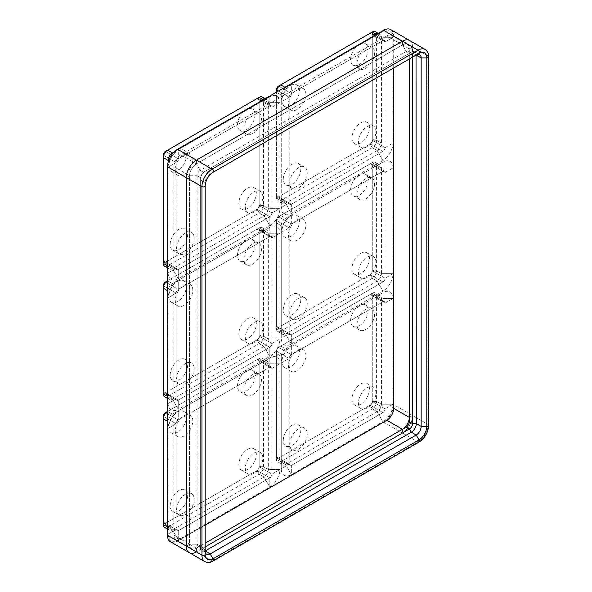<?xml version="1.0" encoding="UTF-8"?>
<svg xmlns="http://www.w3.org/2000/svg" width="592" height="592" viewBox="0 0 592 592"><rect width="100%" height="100%" fill="white"/><g stroke="black" fill="none" stroke-linecap="round" stroke-linejoin="round"><path stroke-width="0.44" stroke-dasharray="2.96 2.22" d="M178.251 530.721A3.049 1.761 -60 0 1 176.727 530.869A3.049 1.761 120 0 0 178.251 530.721L269.811 477.855L178.251 530.721L165.457 523.335A3.049 1.761 -60 0 1 163.932 523.483A3.049 1.761 -60 0 1 163.303 522.092L163.303 416.361L176.098 423.746L163.303 416.361L176.098 423.746L168.15 428.334L168.15 534.065A14.282 8.244 -60 0 0 178.251 539.897L172.457 529.862L167.61 527.065L165.457 523.335L178.251 530.721L178.251 539.897L172.457 529.862L167.61 527.065L165.457 523.335L178.251 530.721L178.251 539.897L269.811 487.031A14.282 8.244 -60 0 0 279.912 469.537L268.331 469.537L263.484 466.74L259.17 466.74L271.965 474.125L279.912 469.537L268.331 469.537L263.484 466.74L259.17 466.74L271.965 474.125L271.965 368.402L279.912 363.814L268.331 363.814L263.484 361.016L259.17 361.016L271.965 368.402L259.17 361.016L263.484 361.016L268.331 363.814L279.912 363.814L271.965 368.402L271.965 474.125L279.912 469.537L279.912 363.814A14.282 8.244 -60 0 0 269.811 357.982L172.457 414.185L167.477 411.47A6.09 3.515 -60 0 1 167.61 411.388L172.457 414.185L178.251 410.841L178.251 420.017L178.251 410.841L172.457 414.185L264.017 361.327L259.17 358.523L167.61 411.388M271.965 474.125L259.17 466.74L259.17 361.016A3.049 1.761 120 0 0 258.541 359.618A3.049 1.761 -60 0 1 259.17 361.016L259.17 466.74A3.049 1.761 -60 0 1 257.017 470.47L269.811 477.855L269.811 487.031L264.017 477.004L259.17 474.207L257.017 470.47L259.17 474.207L264.017 477.004L269.811 487.031L269.811 477.855L257.017 470.47L269.811 477.855A3.049 1.761 120 0 0 271.965 474.125A3.049 1.761 -60 0 1 269.811 477.855M262.219 358.227A6.09 3.515 -60 0 0 259.17 358.523L257.017 359.773L269.811 367.158L269.811 357.982L264.017 361.327L259.17 358.523L257.017 359.773L269.811 367.158L178.251 420.017A3.049 1.761 120 0 0 176.098 423.746L176.098 529.477L176.098 423.746L168.15 428.334L168.15 421.652L168.15 527.376A6.09 3.515 -60 0 0 169.416 530.166A6.09 3.515 -60 0 0 172.457 529.862L264.017 477.004A6.09 3.515 -60 0 0 268.331 469.537L268.331 363.814A6.09 3.515 -60 0 0 267.066 361.024L262.219 358.227A6.09 3.515 -60 0 1 263.484 361.016L263.484 466.74A6.09 3.515 -60 0 1 259.17 474.207L167.61 527.065A6.09 3.515 -60 0 1 164.569 527.368M178.251 400.118A3.049 1.761 -60 0 1 176.727 400.266A3.049 1.761 120 0 0 178.251 400.118L269.811 347.252L178.251 400.118L165.457 392.733A3.049 1.761 -60 0 1 163.932 392.881A3.049 1.761 -60 0 1 163.303 391.49L163.303 285.758L176.098 293.144L163.303 285.758L176.098 293.144L168.15 297.732L168.15 403.455A14.282 8.244 -60 0 0 178.251 409.287L172.457 399.26L167.61 396.462L165.457 392.733L178.251 400.118L178.251 409.287L172.457 399.26L167.61 396.462L165.457 392.733L178.251 400.118L178.251 409.287L269.811 356.428A14.282 8.244 -60 0 0 279.912 338.935L268.331 338.935L263.484 336.138L259.17 336.138L271.965 343.523L279.912 338.935L268.331 338.935L263.484 336.138L259.17 336.138L271.965 343.523L271.965 237.792L279.912 233.211L268.331 233.211L263.484 230.406L259.17 230.406L271.965 237.792L259.17 230.406L263.484 230.406L268.331 233.211L279.912 233.211L271.965 237.792L271.965 343.523L279.912 338.935L279.912 233.211A14.282 8.244 -60 0 0 269.811 227.38L172.457 283.583L167.477 280.86A6.09 3.515 -60 0 1 167.61 280.786L172.457 283.583L178.251 280.238L178.251 289.414L178.251 280.238L172.457 283.583L264.017 230.717L259.17 227.92L167.61 280.786M271.965 343.523L259.17 336.138L259.17 230.406A3.049 1.761 120 0 0 258.541 229.015A3.049 1.761 -60 0 1 259.17 230.406L259.17 336.138A3.049 1.761 -60 0 1 257.017 339.867L269.811 347.252L269.811 356.428L264.017 346.401L259.17 343.597L257.017 339.867L259.17 343.597L264.017 346.401L269.811 356.428L269.811 347.252L257.017 339.867L269.811 347.252A3.049 1.761 120 0 0 271.965 343.523A3.049 1.761 -60 0 1 269.811 347.252M262.219 227.624A6.09 3.515 -60 0 0 259.17 227.92L257.017 229.163L269.811 236.548L269.811 227.38L264.017 230.717L259.17 227.92L257.017 229.163L269.811 236.548L178.251 289.414A3.049 1.761 120 0 0 176.098 293.144L176.098 398.875L176.098 293.144L168.15 297.732L168.15 291.049L168.15 396.773A6.09 3.515 -60 0 0 169.416 399.563A6.09 3.515 -60 0 0 172.457 399.26L264.017 346.401A6.09 3.515 -60 0 0 268.331 338.935L268.331 233.211A6.09 3.515 -60 0 0 267.066 230.421L262.219 227.624A6.09 3.515 -60 0 1 263.484 230.406L263.484 336.138A6.09 3.515 -60 0 1 259.17 343.597L167.61 396.462A6.09 3.515 -60 0 1 164.569 396.766M178.251 269.515A3.049 1.761 -60 0 1 176.727 269.663A3.049 1.761 120 0 0 178.251 269.515L269.811 216.65L178.251 269.515L165.457 262.13A3.049 1.761 -60 0 1 163.932 262.278A3.049 1.761 -60 0 1 163.303 260.88L163.303 155.156L176.098 162.541L163.303 155.156L176.098 162.541L168.15 167.129L168.15 272.853A14.282 8.244 -60 0 0 178.251 278.684L172.457 268.657L167.61 265.86L165.457 262.13L178.251 269.515L178.251 278.684L172.457 268.657L167.61 265.86L165.457 262.13L178.251 269.515L178.251 278.684L269.811 225.826A14.282 8.244 -60 0 0 279.912 208.332L268.331 208.332L263.484 205.535L259.17 205.535L271.965 212.92L279.912 208.332L268.331 208.332L263.484 205.535L259.17 205.535L271.965 212.92L271.965 107.189L279.912 102.608L268.331 102.608L263.484 99.804L259.17 99.804L271.965 107.189L259.17 99.804L263.484 99.804L268.331 102.608L279.912 102.608L271.965 107.189L271.965 212.92L279.912 208.332L279.912 102.608A14.282 8.244 -60 0 0 269.811 96.777L173.952 152.122L178.251 149.635L178.251 158.811L178.251 149.635L173.952 152.122M271.965 212.92L259.17 205.535L259.17 99.804A3.049 1.761 120 0 0 258.541 98.413A3.049 1.761 -60 0 1 259.17 99.804L259.17 205.535A3.049 1.761 -60 0 1 257.017 209.265L269.811 216.65L269.811 225.826L264.017 215.791L259.17 212.994L257.017 209.265L259.17 212.994L264.017 215.791L269.811 225.826L269.811 216.65L257.017 209.265L269.811 216.65A3.049 1.761 120 0 0 271.965 212.92A3.049 1.761 -60 0 1 269.811 216.65M168.15 160.439L168.15 266.171A6.09 3.515 -60 0 0 169.416 268.96A6.09 3.515 -60 0 0 172.457 268.657L264.017 215.791A6.09 3.515 -60 0 0 268.331 208.332L268.331 102.608A6.09 3.515 -60 0 0 267.066 99.819L265.135 98.701M164.569 266.163A6.09 3.515 -60 0 0 167.61 265.86L259.17 212.994A6.09 3.515 -60 0 0 263.484 205.535L263.484 99.804A6.09 3.515 -60 0 0 262.219 97.014M385.074 408.828L372.279 401.443L385.074 408.828L393.014 404.24L381.433 404.24L376.586 401.443L372.279 401.443L385.074 408.828L385.074 303.097L393.014 298.509L381.433 298.509L376.586 295.711L372.279 295.711L385.074 303.097L372.279 295.711L376.586 295.711L381.433 298.509L393.014 298.509L385.074 303.097L385.074 408.828L393.014 404.24L393.014 298.509A14.282 8.244 -60 0 0 382.913 292.677L285.566 348.888L280.719 346.091L278.566 347.334L291.353 354.719L291.353 345.543L291.353 354.719L278.566 347.334L280.719 346.091L285.566 348.888L377.126 296.022L372.279 293.225L278.566 347.334L291.353 354.719L382.913 301.853L291.353 354.719A3.049 1.761 120 0 0 289.199 358.449L289.199 464.172L281.259 468.76L281.259 462.078L276.412 459.274L276.412 456.787L289.199 464.172L276.412 456.787L276.412 459.274L281.259 462.078L281.259 468.76L289.199 464.172L289.199 358.449L281.259 363.037L281.259 468.76A14.282 8.244 -60 0 0 291.353 474.592L382.913 421.726L377.126 411.699L372.279 408.902L370.126 405.172L382.913 412.557L382.913 421.726L382.913 412.557L370.126 405.172L372.279 408.902L377.126 411.699L382.913 421.726A14.282 8.244 -60 0 0 393.014 404.24L381.433 404.24L381.433 298.509A6.09 3.515 -60 0 0 380.175 295.719L375.328 292.922A6.09 3.515 -60 0 1 376.586 295.711L376.586 401.443L372.279 401.443L372.279 295.711A3.049 1.761 120 0 0 371.65 294.32A3.049 1.761 -60 0 1 372.279 295.711L372.279 401.443A3.049 1.761 -60 0 1 370.126 405.172L382.913 412.557L291.353 465.416L382.913 412.557A3.049 1.761 120 0 0 385.074 408.828A3.049 1.761 -60 0 1 382.913 412.557M385.074 278.218L372.279 270.833L385.074 278.218L393.014 273.637L381.433 273.637L376.586 270.833L372.279 270.833L385.074 278.218L385.074 172.494L393.014 167.906L381.433 167.906L376.586 165.109L372.279 165.109L385.074 172.494L372.279 165.109L376.586 165.109L381.433 167.906L393.014 167.906L385.074 172.494L385.074 278.218L393.014 273.637L393.014 167.906A14.282 8.244 -60 0 0 382.913 162.075L285.566 218.285L280.719 215.481L278.566 216.731L291.353 224.116L291.353 214.94L291.353 224.116L278.566 216.731L280.719 215.481L285.566 218.285L377.126 165.42L372.279 162.622L278.566 216.731L291.353 224.116L382.913 171.251L291.353 224.116A3.049 1.761 120 0 0 289.199 227.846L289.199 333.57L281.259 338.158L281.259 331.476L276.412 328.671L276.412 326.185L289.199 333.57L276.412 326.185L276.412 328.671L281.259 331.476L281.259 338.158L289.199 333.57L289.199 227.846L281.259 232.434L281.259 338.158A14.282 8.244 -60 0 0 291.353 343.989L382.913 291.123L377.126 281.096L372.279 278.299L370.126 274.57L382.913 281.955L382.913 291.123L382.913 281.955L370.126 274.57L372.279 278.299L377.126 281.096L382.913 291.123A14.282 8.244 -60 0 0 393.014 273.637L381.433 273.637L381.433 167.906A6.09 3.515 -60 0 0 380.175 165.116L375.328 162.319A6.09 3.515 -60 0 1 376.586 165.109L376.586 270.833L372.279 270.833L372.279 165.109A3.049 1.761 120 0 0 371.65 163.718A3.049 1.761 -60 0 1 372.279 165.109L372.279 270.833A3.049 1.761 -60 0 1 370.126 274.57L382.913 281.955L291.353 334.813L382.913 281.955A3.049 1.761 120 0 0 385.074 278.218A3.049 1.761 -60 0 1 382.913 281.955M289.199 97.243A3.049 1.761 -60 0 1 291.353 93.506L382.913 40.648L370.126 33.263L278.566 86.121L291.353 93.506L278.566 86.121L370.126 33.263A3.049 1.761 -60 0 1 371.65 33.108A3.049 1.761 120 0 0 370.126 33.263L372.279 32.02L370.126 33.263L382.913 40.648L291.353 93.506A3.049 1.761 120 0 0 289.199 97.243L289.199 202.967L289.199 97.243L281.259 101.824L281.259 95.142L276.412 92.345L276.412 198.068L276.412 89.858L289.199 97.243L276.412 89.858L289.199 97.243L281.259 101.824L281.259 207.555A14.282 8.244 -60 0 0 291.353 213.386L382.913 160.521L377.126 150.494L285.566 203.359A6.09 3.515 -60 0 1 282.517 203.655L277.67 200.858A6.09 3.515 -60 0 0 280.719 200.555L278.566 196.825L291.353 204.21L291.353 213.386L285.566 203.359L280.719 200.555L278.566 196.825L291.353 204.21L291.353 213.386L285.566 203.359L280.719 200.555L372.279 147.697A6.09 3.515 -60 0 0 376.586 140.23L372.279 140.23L385.074 147.615L393.014 143.027L381.433 143.027L376.586 140.23L372.279 140.23L385.074 147.615L385.074 41.891L393.014 37.303L381.433 37.303L376.586 34.506L372.279 34.506L385.074 41.891L372.279 34.506L376.586 34.506L381.433 37.303L393.014 37.303L385.074 41.891L385.074 147.615L393.014 143.027L393.014 37.303A14.282 8.244 -60 0 0 382.913 31.472L285.566 87.683L284.893 87.29L285.566 87.683L291.353 84.338L291.353 93.506L291.353 84.338L285.566 87.683L377.126 34.817L376.453 34.425L377.126 34.817A6.09 3.515 -60 0 1 380.175 34.514A6.09 3.515 -60 0 1 381.433 37.303L381.433 143.027L376.586 140.23L376.586 34.506A6.09 3.515 -60 0 0 375.328 31.716M385.074 147.615L372.279 140.23L372.279 34.506A3.049 1.761 120 0 0 371.65 33.108A3.049 1.761 -60 0 1 372.279 34.506L372.279 140.23A3.049 1.761 -60 0 1 370.126 143.967L382.913 151.352L382.913 160.521L382.913 151.352L370.126 143.967L372.279 147.697L370.126 143.967L382.913 151.352L291.353 204.21L382.913 151.352A3.049 1.761 120 0 0 385.074 147.615A3.049 1.761 -60 0 1 382.913 151.352M165.457 523.335L257.017 470.47L165.457 523.335A3.049 1.761 -60 0 1 163.932 523.483A3.049 1.761 -60 0 1 163.303 522.092L176.098 529.477L168.15 534.065L168.15 527.376L167.477 526.991L168.15 527.376L168.15 534.065L176.098 529.477L163.303 522.092L176.098 529.477A3.049 1.761 120 0 0 176.727 530.869A3.049 1.761 -60 0 1 176.098 529.477M165.457 392.733L257.017 339.867L165.457 392.733A3.049 1.761 -60 0 1 163.932 392.881A3.049 1.761 -60 0 1 163.303 391.49L176.098 398.875L168.15 403.455L168.15 396.773L167.477 396.381L168.15 396.773L168.15 403.455L176.098 398.875L163.303 391.49L176.098 398.875A3.049 1.761 120 0 0 176.727 400.266A3.049 1.761 -60 0 1 176.098 398.875M165.457 262.13L257.017 209.265L165.457 262.13A3.049 1.761 -60 0 1 163.932 262.278A3.049 1.761 -60 0 1 163.303 260.88L176.098 268.265L168.15 272.853L168.15 266.171L167.477 265.778L168.15 266.171L168.15 272.853L176.098 268.265L163.303 260.88L176.098 268.265L176.098 162.541L176.098 268.265A3.049 1.761 120 0 0 176.727 269.663A3.049 1.761 -60 0 1 176.098 268.265M291.353 465.416A3.049 1.761 -60 0 1 289.828 465.571A3.049 1.761 120 0 0 291.353 465.416L278.566 458.03L291.353 465.416L291.353 474.592L285.566 464.565L280.719 461.767L278.566 458.03L291.353 465.416L291.353 474.592L285.566 464.565L377.126 411.699A6.09 3.515 -60 0 0 381.433 404.24L376.586 401.443A6.09 3.515 -60 0 1 372.279 408.902L280.719 461.767L278.566 458.03L370.126 405.172L278.566 458.03A3.049 1.761 -60 0 1 277.041 458.186A3.049 1.761 -60 0 1 276.412 456.787L289.199 464.172A3.049 1.761 120 0 0 289.828 465.571A3.049 1.761 -60 0 1 289.199 464.172M291.353 334.813A3.049 1.761 -60 0 1 289.828 334.968A3.049 1.761 120 0 0 291.353 334.813L278.566 327.428L291.353 334.813L291.353 343.989L285.566 333.962L280.719 331.165L278.566 327.428L291.353 334.813L291.353 343.989L285.566 333.962L377.126 281.096A6.09 3.515 -60 0 0 381.433 273.637L376.586 270.833A6.09 3.515 -60 0 1 372.279 278.299L280.719 331.165L278.566 327.428L370.126 274.57L278.566 327.428A3.049 1.761 -60 0 1 277.041 327.583A3.049 1.761 -60 0 1 276.412 326.185L289.199 333.57A3.049 1.761 120 0 0 289.828 334.968A3.049 1.761 -60 0 1 289.199 333.57M291.353 204.21A3.049 1.761 -60 0 1 289.828 204.366A3.049 1.761 120 0 0 291.353 204.21L278.566 196.825L370.126 143.967L278.566 196.825A3.049 1.761 -60 0 1 277.041 196.981A3.049 1.761 -60 0 1 276.412 195.582L289.199 202.967L281.259 207.555L281.259 200.866L276.412 198.068L281.259 200.866L281.259 207.555L289.199 202.967L276.412 195.582L276.412 198.068A6.09 3.515 -60 0 0 277.67 200.858M377.126 150.494L372.279 147.697L377.126 150.494L382.913 160.521A14.282 8.244 -60 0 0 393.014 143.027L381.433 143.027A6.09 3.515 -60 0 1 377.126 150.494M178.251 410.841A14.282 8.244 -60 0 0 168.15 428.334L168.15 421.652L167.477 421.26L168.15 421.652A6.09 3.515 -60 0 1 172.457 414.185M178.251 280.238A14.282 8.244 -60 0 0 168.15 297.732L168.15 291.049L167.477 290.657L168.15 291.049A6.09 3.515 -60 0 1 172.457 283.583M176.098 162.541A3.049 1.761 -60 0 1 178.251 158.811L269.811 105.946L257.017 98.561L165.457 151.426L178.251 158.811L165.457 151.426L257.017 98.561A3.049 1.761 -60 0 1 258.541 98.413A3.049 1.761 120 0 0 257.017 98.561L259.17 97.317L257.017 98.561L269.811 105.946L178.251 158.811A3.049 1.761 120 0 0 176.098 162.541L168.15 167.129L168.15 162.164L168.15 167.129A14.282 8.244 -60 0 1 178.251 149.635M291.353 345.543A14.282 8.244 -60 0 0 281.259 363.037L281.259 356.347L276.412 353.55L276.412 351.063L289.199 358.449L281.259 363.037L281.259 356.347L276.412 353.55L276.412 351.063L289.199 358.449A3.049 1.761 -60 0 1 291.353 354.719M289.199 358.449L276.412 351.063L276.412 456.787L276.412 351.063A3.049 1.761 -60 0 1 278.566 347.334L370.126 294.468L382.913 301.853L382.913 292.677L377.126 296.022A6.09 3.515 -60 0 1 380.175 295.719M285.566 348.888A6.09 3.515 -60 0 0 281.259 356.347L281.259 462.078A6.09 3.515 -60 0 0 282.517 464.868L277.67 462.063A6.09 3.515 -60 0 1 276.412 459.274L276.412 353.55A6.09 3.515 -60 0 1 280.719 346.091M291.353 214.94A14.282 8.244 -60 0 0 281.259 232.434L281.259 225.744L276.412 222.947L276.412 220.461L289.199 227.846L281.259 232.434L281.259 225.744L276.412 222.947L276.412 220.461L289.199 227.846A3.049 1.761 -60 0 1 291.353 224.116M289.199 227.846L276.412 220.461L276.412 326.185L276.412 220.461A3.049 1.761 -60 0 1 278.566 216.731L370.126 163.866L382.913 171.251L382.913 162.075L377.126 165.42A6.09 3.515 -60 0 1 380.175 165.116M285.566 218.285A6.09 3.515 -60 0 0 281.259 225.744L281.259 331.476A6.09 3.515 -60 0 0 282.517 334.265L277.67 331.461A6.09 3.515 -60 0 1 276.412 328.671L276.412 222.947A6.09 3.515 -60 0 1 280.719 215.481M291.353 84.338A14.282 8.244 -60 0 0 281.259 101.824L281.259 200.866A6.09 3.515 -60 0 0 282.517 203.655M285.566 87.683A6.09 3.515 -60 0 0 281.259 95.142L276.412 92.189A6.09 3.515 -60 0 0 276.412 92.345L276.412 92.189M165.457 412.631L257.017 359.773A3.049 1.761 -60 0 1 258.541 359.618A3.049 1.761 120 0 0 257.017 359.773L165.457 412.631L178.251 420.017L165.457 412.631L178.251 420.017L269.811 367.158A3.049 1.761 -60 0 1 271.336 367.003A3.049 1.761 -60 0 1 271.965 368.402L259.17 361.016M165.457 282.029L257.017 229.163A3.049 1.761 -60 0 1 258.541 229.015A3.049 1.761 120 0 0 257.017 229.163L165.457 282.029L178.251 289.414L165.457 282.029L178.251 289.414L269.811 236.548A3.049 1.761 -60 0 1 271.336 236.4A3.049 1.761 -60 0 1 271.965 237.792L259.17 230.406M257.017 98.561L269.811 105.946L269.811 96.777L172.457 152.98M269.811 105.946A3.049 1.761 -60 0 1 271.336 105.798A3.049 1.761 -60 0 0 269.811 105.946L269.811 96.777L264.017 100.115L263.344 99.73L264.017 100.115A6.09 3.515 -60 0 1 267.066 99.819M375.328 292.922A6.09 3.515 -60 0 0 372.279 293.225L370.126 294.468L382.913 301.853L382.913 292.677L377.126 296.022L372.279 293.225L370.126 294.468A3.049 1.761 -60 0 1 371.65 294.32A3.049 1.761 120 0 0 370.126 294.468L382.913 301.853A3.049 1.761 -60 0 1 384.437 301.705A3.049 1.761 -60 0 1 385.074 303.097L372.279 295.711M375.328 162.319A6.09 3.515 -60 0 0 372.279 162.622L370.126 163.866L382.913 171.251L382.913 162.075L377.126 165.42L372.279 162.622L370.126 163.866A3.049 1.761 -60 0 1 371.65 163.718A3.049 1.761 120 0 0 370.126 163.866L382.913 171.251A3.049 1.761 -60 0 1 384.437 171.103A3.049 1.761 -60 0 1 385.074 172.494L372.279 165.109M370.126 33.263L382.913 40.648L382.913 31.472L377.126 34.817L382.913 31.472L382.913 40.648A3.049 1.761 -60 0 1 384.437 40.493A3.049 1.761 -60 0 1 385.074 41.891L372.279 34.506M277.67 462.063A6.09 3.515 -60 0 0 280.719 461.767L285.566 464.565A6.09 3.515 -60 0 1 282.517 464.868M277.67 331.461A6.09 3.515 -60 0 0 280.719 331.165L285.566 333.962A6.09 3.515 -60 0 1 282.517 334.265M278.566 196.825A3.049 1.761 -60 0 1 277.041 196.981L289.828 204.366A3.049 1.761 -60 0 1 289.199 202.967A3.049 1.761 120 0 0 289.828 204.366L277.041 196.981A3.049 1.761 -60 0 1 276.412 195.582L289.199 202.967M176.098 423.746A3.049 1.761 -60 0 1 178.251 420.017M176.098 293.144A3.049 1.761 -60 0 1 178.251 289.414M257.017 359.773L269.811 367.158L269.811 357.982L264.017 361.327A6.09 3.515 -60 0 1 267.066 361.024M257.017 229.163L269.811 236.548L269.811 227.38L264.017 230.717A6.09 3.515 -60 0 1 267.066 230.421M271.965 107.189A3.049 1.761 -60 0 0 271.336 105.798L258.541 98.413L271.336 105.798A3.049 1.761 -60 0 1 271.965 107.189L259.17 99.804M163.303 416.361L163.303 522.092M259.17 466.74A3.049 1.761 -60 0 1 257.017 470.47M254.997 375.861A12.38 7.148 -60 0 1 249.595 388.315A12.38 7.148 -60 0 1 240.056 391.638A12.38 7.148 -60 0 1 240.056 377.341A12.38 7.148 -60 0 1 252.436 370.192A12.38 7.148 -60 0 1 254.997 375.861M247.597 469.537A12.38 7.148 -60 0 1 241.403 470.152A12.38 7.148 -60 0 1 241.403 455.862A12.38 7.148 -60 0 1 253.783 448.714A12.38 7.148 -60 0 1 255.677 458.63A12.38 7.148 -60 0 1 247.597 469.537M170.17 505.686A12.38 7.148 -60 0 1 175.572 493.232A12.38 7.148 -60 0 1 185.111 489.917A12.38 7.148 -60 0 1 185.111 504.206A12.38 7.148 -60 0 1 172.731 511.355A12.38 7.148 -60 0 1 170.17 505.686M177.578 412.01A12.38 7.148 -60 0 1 183.764 411.396A12.38 7.148 -60 0 1 183.764 425.692A12.38 7.148 -60 0 1 171.384 432.833A12.38 7.148 -60 0 1 169.49 422.917A12.38 7.148 -60 0 1 177.578 412.01M269.811 367.158A3.049 1.761 -60 0 1 271.336 367.003A3.049 1.761 -60 0 1 271.965 368.402M261.464 379.598A12.38 7.148 -60 0 1 256.062 392.052A12.38 7.148 -60 0 1 246.524 395.367A12.38 7.148 -60 0 1 246.524 381.078A12.38 7.148 -60 0 1 258.904 373.929A12.38 7.148 -60 0 1 261.464 379.598M254.057 473.274A12.38 7.148 -60 0 1 247.87 473.881A12.38 7.148 -60 0 1 247.87 459.592A12.38 7.148 -60 0 1 260.251 452.443A12.38 7.148 -60 0 1 262.145 462.367A12.38 7.148 -60 0 1 254.057 473.274M176.638 509.423A12.38 7.148 -60 0 1 182.04 496.962A12.38 7.148 -60 0 1 191.579 493.647A12.38 7.148 -60 0 1 191.579 507.943A12.38 7.148 -60 0 1 179.198 515.084A12.38 7.148 -60 0 1 176.638 509.423M184.045 415.747A12.38 7.148 -60 0 1 190.232 415.133A12.38 7.148 -60 0 1 190.232 429.422A12.38 7.148 -60 0 1 177.852 436.57A12.38 7.148 -60 0 1 175.957 426.647A12.38 7.148 -60 0 1 184.045 415.747M163.303 285.758L163.303 391.49M259.17 336.138A3.049 1.761 -60 0 1 257.017 339.867M254.997 245.258A12.38 7.148 -60 0 1 249.595 257.712A12.38 7.148 -60 0 1 240.056 261.028A12.38 7.148 -60 0 1 240.056 246.738A12.38 7.148 -60 0 1 252.436 239.59A12.38 7.148 -60 0 1 254.997 245.258M247.597 338.935A12.38 7.148 -60 0 1 241.403 339.549A12.38 7.148 -60 0 1 241.403 325.252A12.38 7.148 -60 0 1 253.783 318.111A12.38 7.148 -60 0 1 255.677 328.027A12.38 7.148 -60 0 1 247.597 338.935M170.17 375.084A12.38 7.148 -60 0 1 175.572 362.63A12.38 7.148 -60 0 1 185.111 359.314A12.38 7.148 -60 0 1 185.111 373.604A12.38 7.148 -60 0 1 172.731 380.752A12.38 7.148 -60 0 1 170.17 375.084M177.578 281.407A12.38 7.148 -60 0 1 183.764 280.793A12.38 7.148 -60 0 1 183.764 295.09A12.38 7.148 -60 0 1 171.384 302.231A12.38 7.148 -60 0 1 169.49 292.315A12.38 7.148 -60 0 1 177.578 281.407M269.811 236.548A3.049 1.761 -60 0 1 271.336 236.4A3.049 1.761 -60 0 1 271.965 237.792M261.464 248.988A12.38 7.148 -60 0 1 256.062 261.449A12.38 7.148 -60 0 1 246.524 264.765A12.38 7.148 -60 0 1 246.524 250.468A12.38 7.148 -60 0 1 258.904 243.327A12.38 7.148 -60 0 1 261.464 248.988M254.057 342.672A12.38 7.148 -60 0 1 247.87 343.279A12.38 7.148 -60 0 1 247.87 328.989A12.38 7.148 -60 0 1 260.251 321.841A12.38 7.148 -60 0 1 262.145 331.764A12.38 7.148 -60 0 1 254.057 342.672M176.638 378.813A12.38 7.148 -60 0 1 182.04 366.359A12.38 7.148 -60 0 1 191.579 363.044A12.38 7.148 -60 0 1 191.579 377.333A12.38 7.148 -60 0 1 179.198 384.482A12.38 7.148 -60 0 1 176.638 378.813M184.045 285.137A12.38 7.148 -60 0 1 190.232 284.53A12.38 7.148 -60 0 1 190.232 298.819A12.38 7.148 -60 0 1 177.852 305.968A12.38 7.148 -60 0 1 175.957 296.044A12.38 7.148 -60 0 1 184.045 285.137M163.303 155.156L163.303 260.88M259.17 205.535A3.049 1.761 -60 0 1 257.017 209.265M254.997 114.656A12.38 7.148 -60 0 1 249.595 127.11A12.38 7.148 -60 0 1 240.056 130.425A12.38 7.148 -60 0 1 240.056 116.136A12.38 7.148 -60 0 1 252.436 108.987A12.38 7.148 -60 0 1 254.997 114.656M247.597 208.332A12.38 7.148 -60 0 1 241.403 208.946A12.38 7.148 -60 0 1 241.403 194.65A12.38 7.148 -60 0 1 253.783 187.509A12.38 7.148 -60 0 1 255.677 197.425A12.38 7.148 -60 0 1 247.597 208.332M170.17 244.481A12.38 7.148 -60 0 1 175.572 232.027A12.38 7.148 -60 0 1 185.111 228.704A12.38 7.148 -60 0 1 185.111 243.001A12.38 7.148 -60 0 1 172.731 250.15A12.38 7.148 -60 0 1 170.17 244.481M177.578 150.805A12.38 7.148 -60 0 1 183.764 150.19A12.38 7.148 -60 0 1 183.764 164.48A12.38 7.148 -60 0 1 171.384 171.628A12.38 7.148 -60 0 1 169.49 161.712A12.38 7.148 -60 0 1 177.578 150.805M261.464 118.385A12.38 7.148 -60 0 1 256.062 130.847A12.38 7.148 -60 0 1 246.524 134.162A12.38 7.148 -60 0 1 246.524 119.865A12.38 7.148 -60 0 1 258.904 112.724A12.38 7.148 -60 0 1 261.464 118.385M254.057 212.062A12.38 7.148 -60 0 1 247.87 212.676A12.38 7.148 -60 0 1 247.87 198.387A12.38 7.148 -60 0 1 260.251 191.238A12.38 7.148 -60 0 1 262.145 201.154A12.38 7.148 -60 0 1 254.057 212.062M176.638 248.211A12.38 7.148 -60 0 1 182.04 235.757A12.38 7.148 -60 0 1 191.579 232.441A12.38 7.148 -60 0 1 191.579 246.731A12.38 7.148 -60 0 1 179.198 253.879A12.38 7.148 -60 0 1 176.638 248.211M184.045 154.534A12.38 7.148 -60 0 1 190.232 153.92A12.38 7.148 -60 0 1 190.232 168.217A12.38 7.148 -60 0 1 177.852 175.365A12.38 7.148 -60 0 1 175.957 165.442A12.38 7.148 -60 0 1 184.045 154.534M370.126 294.468L278.566 347.334A3.049 1.761 -60 0 0 276.412 351.063M372.279 401.443A3.049 1.761 -60 0 1 370.126 405.172M278.566 458.03A3.049 1.761 -60 0 1 277.041 458.186A3.049 1.761 -60 0 1 276.412 456.787M368.106 310.563A12.38 7.148 -60 0 1 362.704 323.017A12.38 7.148 -60 0 1 353.165 326.333A12.38 7.148 -60 0 1 353.165 312.043A12.38 7.148 -60 0 1 365.538 304.895A12.38 7.148 -60 0 1 368.106 310.563M360.698 404.24A12.38 7.148 -60 0 1 354.512 404.854A12.38 7.148 -60 0 1 354.512 390.557A12.38 7.148 -60 0 1 366.885 383.409A12.38 7.148 -60 0 1 368.786 393.332A12.38 7.148 -60 0 1 360.698 404.24M283.272 440.389A12.38 7.148 -60 0 1 288.681 427.927A12.38 7.148 -60 0 1 298.22 424.612A12.38 7.148 -60 0 1 298.22 438.909A12.38 7.148 -60 0 1 285.84 446.05A12.38 7.148 -60 0 1 283.272 440.389M290.679 346.712A12.38 7.148 -60 0 1 296.873 346.098A12.38 7.148 -60 0 1 296.873 360.387A12.38 7.148 -60 0 1 284.493 367.536A12.38 7.148 -60 0 1 282.599 357.62A12.38 7.148 -60 0 1 290.679 346.712M382.913 301.853A3.049 1.761 -60 0 1 384.437 301.705A3.049 1.761 -60 0 1 385.074 303.097M374.573 314.293A12.38 7.148 -60 0 1 369.171 326.747A12.38 7.148 -60 0 1 359.633 330.07A12.38 7.148 -60 0 1 359.633 315.773A12.38 7.148 -60 0 1 372.005 308.624A12.38 7.148 -60 0 1 374.573 314.293M367.166 407.969A12.38 7.148 -60 0 1 360.979 408.584A12.38 7.148 -60 0 1 360.979 394.294A12.38 7.148 -60 0 1 373.352 387.146A12.38 7.148 -60 0 1 375.254 397.062A12.38 7.148 -60 0 1 367.166 407.969M289.74 444.118A12.38 7.148 -60 0 1 295.142 431.664A12.38 7.148 -60 0 1 304.68 428.349A12.38 7.148 -60 0 1 304.68 442.638A12.38 7.148 -60 0 1 292.307 449.787A12.38 7.148 -60 0 1 289.74 444.118M297.147 350.442A12.38 7.148 -60 0 1 303.333 349.828A12.38 7.148 -60 0 1 303.333 364.124A12.38 7.148 -60 0 1 290.961 371.265A12.38 7.148 -60 0 1 289.059 361.349A12.38 7.148 -60 0 1 297.147 350.442M370.126 163.866L278.566 216.731A3.049 1.761 -60 0 0 276.412 220.461M372.279 270.833A3.049 1.761 -60 0 1 370.126 274.57M278.566 327.428A3.049 1.761 -60 0 1 277.041 327.583A3.049 1.761 -60 0 1 276.412 326.185M368.106 179.961A12.38 7.148 -60 0 1 362.704 192.415A12.38 7.148 -60 0 1 353.165 195.73A12.38 7.148 -60 0 1 353.165 181.441A12.38 7.148 -60 0 1 365.538 174.292A12.38 7.148 -60 0 1 368.106 179.961M360.698 273.637A12.38 7.148 -60 0 1 354.512 274.244A12.38 7.148 -60 0 1 354.512 259.955A12.38 7.148 -60 0 1 366.885 252.806A12.38 7.148 -60 0 1 368.786 262.73A12.38 7.148 -60 0 1 360.698 273.637M283.272 309.786A12.38 7.148 -60 0 1 288.681 297.325A12.38 7.148 -60 0 1 298.22 294.009A12.38 7.148 -60 0 1 298.22 308.306A12.38 7.148 -60 0 1 285.84 315.447A12.38 7.148 -60 0 1 283.272 309.786M290.679 216.11A12.38 7.148 -60 0 1 296.873 215.495A12.38 7.148 -60 0 1 296.873 229.785A12.38 7.148 -60 0 1 284.493 236.933A12.38 7.148 -60 0 1 282.599 227.01A12.38 7.148 -60 0 1 290.679 216.11M382.913 171.251A3.049 1.761 -60 0 1 384.437 171.103A3.049 1.761 -60 0 1 385.074 172.494M374.573 183.69A12.38 7.148 -60 0 1 369.171 196.144A12.38 7.148 -60 0 1 359.633 199.46A12.38 7.148 -60 0 1 359.633 185.17A12.38 7.148 -60 0 1 372.005 178.022A12.38 7.148 -60 0 1 374.573 183.69M367.166 277.367A12.38 7.148 -60 0 1 360.979 277.981A12.38 7.148 -60 0 1 360.979 263.692A12.38 7.148 -60 0 1 373.352 256.543A12.38 7.148 -60 0 1 375.254 266.459A12.38 7.148 -60 0 1 367.166 277.367M289.74 313.516A12.38 7.148 -60 0 1 295.142 301.062A12.38 7.148 -60 0 1 304.68 297.746A12.38 7.148 -60 0 1 304.68 312.036A12.38 7.148 -60 0 1 292.307 319.184A12.38 7.148 -60 0 1 289.74 313.516M297.147 219.839A12.38 7.148 -60 0 1 303.333 219.225A12.38 7.148 -60 0 1 303.333 233.522A12.38 7.148 -60 0 1 290.961 240.663A12.38 7.148 -60 0 1 289.059 230.747A12.38 7.148 -60 0 1 297.147 219.839M276.412 89.858L276.412 195.582M372.279 140.23A3.049 1.761 -60 0 1 370.126 143.967M368.106 49.351A12.38 7.148 -60 0 1 362.704 61.812A12.38 7.148 -60 0 1 353.165 65.127A12.38 7.148 -60 0 1 353.165 50.831A12.38 7.148 -60 0 1 365.538 43.69A12.38 7.148 -60 0 1 368.106 49.351M360.698 143.027A12.38 7.148 -60 0 1 354.512 143.641A12.38 7.148 -60 0 1 354.512 129.352A12.38 7.148 -60 0 1 366.885 122.204A12.38 7.148 -60 0 1 368.786 132.127A12.38 7.148 -60 0 1 360.698 143.027M283.272 179.176A12.38 7.148 -60 0 1 288.681 166.722A12.38 7.148 -60 0 1 298.22 163.407A12.38 7.148 -60 0 1 298.22 177.696A12.38 7.148 -60 0 1 285.84 184.845A12.38 7.148 -60 0 1 283.272 179.176M290.679 85.5A12.38 7.148 -60 0 1 296.873 84.893A12.38 7.148 -60 0 1 296.873 99.182A12.38 7.148 -60 0 1 284.493 106.331A12.38 7.148 -60 0 1 282.599 96.407A12.38 7.148 -60 0 1 290.679 85.5M382.913 40.648A3.049 1.761 -60 0 1 384.437 40.493A3.049 1.761 -60 0 1 385.074 41.891M374.573 53.088A12.38 7.148 -60 0 1 369.171 65.542A12.38 7.148 -60 0 1 359.633 68.857A12.38 7.148 -60 0 1 359.633 54.568A12.38 7.148 -60 0 1 372.005 47.419A12.38 7.148 -60 0 1 374.573 53.088M367.166 146.764A12.38 7.148 -60 0 1 360.979 147.378A12.38 7.148 -60 0 1 360.979 133.082A12.38 7.148 -60 0 1 373.352 125.941A12.38 7.148 -60 0 1 375.254 135.857A12.38 7.148 -60 0 1 367.166 146.764M289.74 182.913A12.38 7.148 -60 0 1 295.142 170.459A12.38 7.148 -60 0 1 304.68 167.136A12.38 7.148 -60 0 1 304.68 181.433A12.38 7.148 -60 0 1 292.307 188.582A12.38 7.148 -60 0 1 289.74 182.913M297.147 89.237A12.38 7.148 -60 0 1 303.333 88.622A12.38 7.148 -60 0 1 303.333 102.912A12.38 7.148 -60 0 1 290.961 110.06A12.38 7.148 -60 0 1 289.059 100.144A12.38 7.148 -60 0 1 297.147 89.237M205.18 554.341L205.18 551.085L200.333 548.288L200.333 546.113L197.099 544.248L189.558 544.248A9.709 5.609 120 0 0 191.571 548.695A9.709 5.609 120 0 0 196.426 548.214L196.426 551.944L212.025 560.95L177.578 541.058L383.586 422.118L402.442 433.004L196.426 551.944L196.426 548.214L402.442 429.267A9.709 5.609 120 0 0 402.471 429.252A9.709 5.609 -60 0 1 402.442 429.267L205.18 543.16M393.687 68.013L393.687 39.871A9.709 5.609 120 0 0 391.675 35.424A9.709 5.609 120 0 0 386.82 35.905L402.442 44.925L406.208 51.452L402.442 44.925L402.442 41.188L402.442 44.925L196.426 163.866L402.442 44.925A9.709 5.609 -60 0 1 407.296 44.444A9.709 5.609 -60 0 1 409.309 48.884L412.543 47.02A14.282 8.244 -60 0 0 409.583 40.485A14.282 8.244 -60 0 1 412.543 47.02L412.543 415.51L393.687 404.625L393.687 36.142A14.282 8.244 120 0 0 390.727 29.6M393.687 404.625A14.282 8.244 -60 0 1 383.586 422.118M177.578 541.058A14.282 8.244 -60 0 1 170.437 541.769M189.285 552.647A14.282 8.244 -60 0 0 196.426 551.944L402.442 433.004A14.282 8.244 120 0 0 412.543 415.51L428.142 424.516A1.902 1.103 180 0 1 428.697 425.293M411.632 53.102L408.399 51.238A4.381 2.531 -60 0 0 406.208 51.452L200.2 170.392L203.426 172.257L411.329 52.229L409.442 53.317L406.208 51.452L409.442 53.317A4.381 2.531 -60 0 1 411.632 53.102A4.381 2.531 -60 0 1 412.543 55.108L416.043 55.108L412.543 55.108L409.309 53.243L409.309 48.884L409.309 417.375L412.543 415.51A14.282 8.244 -60 0 1 402.442 433.004L402.442 429.267L406.208 427.091M409.309 417.382A9.709 5.609 120 0 0 409.309 417.375L412.543 415.51L428.142 424.516A14.282 8.244 -60 0 1 418.041 442.009L402.442 433.004L402.442 429.267M205.18 546.89L203.426 547.903L205.18 550.93L203.426 547.903A4.381 2.531 -60 0 1 201.236 548.118L198.009 546.253A4.381 2.531 -60 0 0 200.2 546.031L203.426 547.903L200.2 546.031L196.426 548.214A9.709 5.609 -60 0 1 189.558 544.248L189.558 175.757L186.325 177.622L189.558 175.757A9.709 5.609 -60 0 1 196.426 163.866A9.709 5.609 120 0 0 189.558 175.757L173.937 166.737L173.937 535.227L189.558 544.248L189.558 175.757L197.099 175.757A4.381 2.531 -60 0 1 200.2 170.392L203.426 172.257L205.313 171.169L210.16 173.967L418.995 53.398M386.82 35.905L180.804 154.845L196.426 163.866L200.2 170.392L196.426 163.866L196.426 160.129L196.426 163.866M196.426 548.214L180.804 539.194L205.18 525.119M173.937 166.737A9.709 5.609 -60 0 1 180.804 154.845M180.804 539.194A9.709 5.609 -60 0 1 175.95 539.675A9.709 5.609 -60 0 1 173.937 535.227M418.995 442.106A1.902 1.103 60 0 1 418.041 442.009L402.442 433.004M419.698 54.679L414.851 51.881A7.045 4.07 -60 0 0 411.329 52.229L416.176 55.026L411.329 52.229L205.313 171.169L210.16 173.967A7.045 4.07 -60 0 0 205.18 182.595L200.333 179.798L200.333 177.622L197.099 175.757L189.558 175.757M205.18 551.241A7.045 4.07 -60 0 1 201.791 551.515A7.045 4.07 -60 0 1 200.333 548.288L205.18 551.085L205.18 182.595L200.333 179.798A7.045 4.07 -60 0 1 205.313 171.169L203.426 172.257L205.313 171.169M201.236 548.118A4.381 2.531 -60 0 1 200.333 546.113L200.333 177.622A4.381 2.531 -60 0 1 203.426 172.257M200.333 546.113L200.333 177.622L197.099 175.757L197.099 544.248L200.333 546.113M189.558 544.248L186.325 546.113L189.558 544.248L197.099 544.248A4.381 2.531 -60 0 0 198.009 546.253M402.442 44.925A9.709 5.609 -60 0 1 409.309 48.884L412.543 47.02L428.142 56.025L412.543 47.02L412.543 415.51M408.399 51.238A4.381 2.531 -60 0 1 409.309 53.243L412.543 55.108L412.543 57.128M409.309 417.375L409.309 58.993M418.041 442.009L212.025 560.95A1.902 1.103 -120 0 0 212.979 561.046M428.697 56.802A1.902 1.103 0 0 0 428.142 56.025L428.142 424.516M414.851 51.881A7.045 4.07 -60 0 1 416.309 54.952M210.16 173.967L212.979 172.346A11.033 6.371 -60 0 0 205.18 185.851L205.18 182.595M165.457 151.426L178.251 158.811M278.566 86.121L291.353 93.506M412.543 47.02L393.687 36.142M409.309 48.884L393.687 39.871M212.025 560.95A14.282 8.244 -60 0 1 204.884 561.66M425.182 49.491A14.282 8.244 -60 0 1 428.142 56.025M163.932 523.483L176.727 530.869L163.932 523.483M169.416 530.166L167.477 529.048M163.932 392.881L176.727 400.266L163.932 392.881M169.416 399.563L167.477 398.446M163.932 262.278L176.727 269.663L163.932 262.278M169.416 268.96L167.477 267.843M277.041 458.186L289.828 465.571L277.041 458.186M277.041 327.583L289.828 334.968L277.041 327.583M258.541 359.618L271.336 367.003L258.541 359.618M258.541 229.015L271.336 236.4L258.541 229.015M371.65 294.32L384.437 301.705L371.65 294.32M371.65 163.718L384.437 171.103L371.65 163.718M371.65 33.108L384.437 40.493L371.65 33.108M380.175 34.514L378.236 33.396M258.904 373.929L252.436 370.192M246.524 395.367L240.056 391.638M260.251 452.443L253.783 448.714M247.87 473.881L241.403 470.152M191.579 493.647L185.111 489.917M179.198 515.084L172.731 511.355M190.232 415.133L183.764 411.396M177.852 436.57L171.384 432.833M258.904 243.327L252.436 239.59M246.524 264.765L240.056 261.028M260.251 321.841L253.783 318.111M247.87 343.279L241.403 339.549M191.579 363.044L185.111 359.314M179.198 384.482L172.731 380.752M190.232 284.53L183.764 280.793M177.852 305.968L171.384 302.231M258.904 112.724L252.436 108.987M246.524 134.162L240.056 130.425M260.251 191.238L253.783 187.509M247.87 212.676L241.403 208.946M191.579 232.441L185.111 228.704M179.198 253.879L172.731 250.15M190.232 153.92L183.764 150.19M177.852 175.365L171.384 171.628M372.005 308.624L365.538 304.895M359.633 330.07L353.165 326.333M373.352 387.146L366.885 383.409M360.979 408.584L354.512 404.854M304.68 428.349L298.22 424.612M292.307 449.787L285.84 446.05M303.333 349.828L296.873 346.098M290.961 371.265L284.493 367.536M372.005 178.022L365.538 174.292M359.633 199.46L353.165 195.73M373.352 256.543L366.885 252.806M360.979 277.981L354.512 274.244M304.68 297.746L298.22 294.009M292.307 319.184L285.84 315.447M303.333 219.225L296.873 215.495M290.961 240.663L284.493 236.933M372.005 47.419L365.538 43.69M359.633 68.857L353.165 65.127M373.352 125.941L366.885 122.204M360.979 147.378L354.512 143.641M304.68 167.136L298.22 163.407M292.307 188.582L285.84 184.845M303.333 88.622L296.873 84.893M290.961 110.06L284.493 106.331M407.296 44.444L391.675 35.424M175.95 539.675L191.571 548.695M206.638 554.312L201.791 551.515"/><path stroke-width="0.89" d="M167.477 411.47L165.457 412.631L167.477 411.47A6.09 3.515 -60 0 0 163.303 418.855L163.303 416.361L163.303 418.855L167.477 421.26L163.303 418.855L163.303 524.579L167.477 526.991L163.303 524.579A6.09 3.515 -60 0 0 164.569 527.368L167.477 529.048M167.477 280.86L165.457 282.029L167.477 280.86A6.09 3.515 -60 0 0 163.303 288.245L163.303 285.758L163.303 288.245L167.477 290.657L163.303 288.245L163.303 393.976L167.477 396.381L163.303 393.976A6.09 3.515 -60 0 0 164.569 396.766L167.477 398.446M265.135 98.701L262.219 97.014A6.09 3.515 -60 0 0 259.17 97.317L263.344 99.73L259.17 97.317L167.61 150.183L172.457 152.98L173.952 152.122L172.457 152.98A6.09 3.515 -60 0 0 168.15 160.439L168.15 162.164L168.15 160.439L163.303 157.642L163.303 263.373L167.477 265.778L163.303 263.373A6.09 3.515 -60 0 0 164.569 266.163L167.477 267.843M168.15 160.439L163.303 157.642L163.303 155.156A3.049 1.761 -60 0 1 165.457 151.426L167.61 150.183L165.457 151.426A3.049 1.761 -60 0 0 163.303 155.156L163.303 157.642A6.09 3.515 -60 0 1 167.61 150.183L165.457 151.426M276.412 92.189L276.412 89.858A3.049 1.761 -60 0 1 278.566 86.121L280.719 84.878L278.566 86.121A3.049 1.761 -60 0 0 276.412 89.858L276.412 92.189A6.09 3.515 -60 0 1 280.719 84.878L284.893 87.29L280.719 84.878L278.566 86.121M173.952 152.122L172.457 152.98L167.61 150.183M378.236 33.396L375.328 31.716A6.09 3.515 -60 0 0 372.279 32.02L376.453 34.425L372.279 32.02L280.719 84.878M163.303 416.361A3.049 1.761 -60 0 1 165.457 412.631L165.457 412.631A3.049 1.761 -60 0 0 163.303 416.361M163.303 285.758A3.049 1.761 -60 0 1 165.457 282.029L165.457 282.029A3.049 1.761 -60 0 0 163.303 285.758M383.586 30.31L177.578 149.251L196.426 160.129L402.442 41.188A14.282 8.244 -60 0 1 409.583 40.485L390.727 29.6A14.282 8.244 120 0 0 383.586 30.31L402.442 41.188L196.426 160.129A14.282 8.244 120 0 0 186.325 177.622L201.931 186.628A1.902 1.103 0 0 0 204.003 186.865A1.902 1.103 0 0 0 205.18 185.851L205.18 182.595M186.325 546.113L201.931 555.118L186.325 546.113A14.282 8.244 120 0 0 189.285 552.647A14.282 8.244 -60 0 1 186.325 546.113L186.325 177.622L167.477 166.737L167.477 535.227L186.325 546.113L186.325 177.622A14.282 8.244 -60 0 1 196.426 160.129L212.025 169.142L196.426 160.129M196.426 551.944A14.282 8.244 120 0 1 189.285 552.647L170.437 541.769A14.282 8.244 -60 0 1 167.477 535.227M167.477 166.737A14.282 8.244 -60 0 1 177.578 149.251M393.687 68.013L393.687 408.362L409.309 417.375A9.709 5.609 -60 0 1 402.471 429.252A9.709 5.609 120 0 0 409.309 417.382M205.18 525.119L386.82 420.253L402.442 429.267M393.687 408.362A9.709 5.609 -60 0 1 386.82 420.253M205.18 543.16L406.208 427.091L409.442 428.956L411.329 432.227L416.176 435.024L418.995 439.9A1.902 1.103 60 0 1 418.995 442.106A1.902 1.103 60 0 1 418.041 442.009M205.18 546.89L409.442 428.956L411.329 432.227L416.176 435.024L418.995 439.9A1.902 1.103 60 0 1 418.995 442.106L212.979 561.046A1.902 1.103 60 0 1 212.025 560.95M205.18 551.241A7.045 4.07 -60 0 0 205.313 551.167L210.16 553.964L205.18 550.93L411.329 432.227A7.045 4.07 -60 0 0 416.309 423.598L412.543 423.598L409.309 421.726A4.381 2.531 -60 0 1 406.208 427.091L409.442 428.956A4.381 2.531 -60 0 0 412.543 423.598L409.309 421.726L409.309 58.993M428.142 424.516A1.902 1.103 180 0 1 428.697 425.293A1.902 1.103 180 0 1 426.795 426.395A11.033 6.371 -60 0 1 418.995 439.9L212.979 558.848A1.902 1.103 60 0 1 212.979 561.046A1.902 1.103 -120 0 0 212.979 558.848A11.033 6.371 -60 0 1 205.18 554.341A1.902 1.103 180 0 1 204.003 555.355A1.902 1.103 180 0 1 201.931 555.118A1.902 1.103 0 0 0 204.003 555.355A1.902 1.103 0 0 0 205.18 554.341L205.18 551.085A7.045 4.07 -60 0 0 206.638 554.312A7.045 4.07 -60 0 0 210.16 553.964L212.979 558.848L210.16 553.964L416.176 435.024A7.045 4.07 -60 0 0 421.156 426.395L416.309 423.598L412.543 423.598L412.543 57.128M402.442 41.188L418.041 50.194A1.902 1.103 60 0 1 419.284 51.874A1.902 1.103 60 0 1 418.995 53.398L212.979 172.339A1.902 1.103 -120 0 0 213.268 170.814A1.902 1.103 -120 0 0 212.025 169.142A1.902 1.103 -120 0 1 213.268 170.814A1.902 1.103 -120 0 1 212.979 172.339A11.033 6.371 -60 0 1 212.979 172.339L418.995 53.398A1.902 1.103 -120 0 0 419.284 51.874A1.902 1.103 -120 0 0 418.041 50.194L402.442 41.188A14.282 8.244 -60 0 1 409.583 40.485L425.182 49.491C427.742 51.482 428.911 53.924 428.697 56.802A1.902 1.103 180 0 1 426.795 57.905L421.156 57.905L421.156 426.395L416.309 423.598L416.043 55.108L421.156 57.905L416.309 55.108A7.045 4.07 -60 0 0 416.309 54.952M205.18 554.341L205.18 185.851C205.683 180.138 208.288 175.639 212.979 172.346M428.142 56.025A1.902 1.103 180 0 1 428.697 56.802L428.697 425.293A1.902 1.103 180 0 1 426.795 426.395L421.156 426.395L426.795 426.395L426.795 57.905A1.902 1.103 0 0 0 428.697 56.802M418.995 53.398L416.176 55.026A7.045 4.07 -60 0 1 419.698 54.679A7.045 4.07 -60 0 1 421.156 57.905L426.795 57.905A11.033 6.371 -60 0 0 418.995 53.398M186.325 177.622L201.931 186.628A1.902 1.103 0 0 0 204.003 186.865A1.902 1.103 0 0 0 205.18 185.851M425.182 49.491A14.282 8.244 -60 0 0 418.041 50.194L212.025 169.142A14.282 8.244 -60 0 0 201.931 186.628L201.931 555.118A14.282 8.244 -60 0 0 204.884 561.66C207.888 562.874 210.589 562.674 212.979 561.046M167.61 411.388L165.457 412.631M167.61 280.786L165.457 282.029M189.285 552.647L204.884 561.66M428.697 425.293C428.157 432.456 424.923 438.058 418.995 442.106"/></g></svg>

